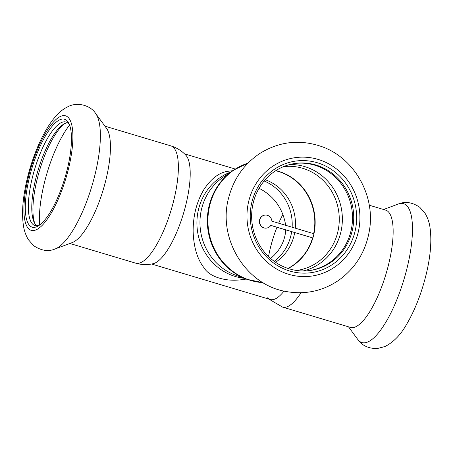 <?xml version="1.0" encoding="UTF-8"?>
<svg xmlns="http://www.w3.org/2000/svg" width="453" height="453" viewBox="0 0 453 453"><rect width="100%" height="100%" fill="white"/><g stroke="black" fill="none" stroke-linecap="round" stroke-linejoin="round"><path stroke-width="0.68" d="M290.735 236.273A45.985 43.403 -97.1 0 1 274.224 261.341A45.985 43.403 82.9 0 0 291.664 231.681A45.985 43.403 -97.1 0 1 290.735 236.273M270.617 258.47C279.875 250.764 284.926 241.245 285.775 229.92M285.713 225.311C282.814 208.318 273.929 195.973 259.065 188.267M264.15 180.985A45.985 43.403 -97.1 0 1 292.134 227.236A45.985 43.403 82.9 0 0 264.15 180.985M246.239 279.076L242.57 279.541C226.517 282.145 209.49 277.004 204.19 267.978C197.378 259.45 193.691 247.287 193.137 231.494C193.08 215.719 196.63 201.806 203.776 189.756C211.313 178.227 219.716 172.032 228.98 171.166L232.649 170.707M268.538 256.568A48.862 14.909 106.7 0 1 276.959 227.287M278.663 223.204A48.862 14.909 106.7 0 1 283.085 214.133M284.025 291.081A57.486 17.542 106.7 0 1 267.615 297.797M369.252 205.22L385.605 210.107A61.223 18.681 106.7 0 1 388.142 266.245A61.223 18.681 106.7 0 1 350.52 327.417L282.604 307.106L268.912 299.11M67.593 122.825A54.037 16.489 -73.3 0 0 63.511 124.247A54.037 16.489 -73.3 0 0 38.109 170.073A54.037 16.489 -73.3 0 0 34.173 222.327A54.037 16.489 -73.3 0 0 36.806 225.758M69.564 125.034A54.037 16.489 -73.3 0 0 65.979 122.01A54.037 16.489 -73.3 0 0 34.7 169.054A54.037 16.489 -73.3 0 0 35.011 225.549A54.037 16.489 -73.3 0 0 39.666 224.988M64.734 123.59A56.336 17.191 -73.3 0 0 39.53 170.504A56.336 17.191 -73.3 0 0 34.836 223.544M153.391 263.629A57.486 17.542 -73.3 0 0 185.515 206.16A57.486 17.542 -73.3 0 0 185.821 155.181C181.681 150.775 176.687 147.672 170.832 145.872L104.949 126.166M55.192 248.929L72.293 242.57A61.223 18.681 -73.3 0 0 105.453 181.693A61.223 18.681 -73.3 0 0 106.483 128.256L95.679 113.556C91.042 105.815 77.939 101.523 68.199 106.563C63.794 108.686 59.926 111.608 56.597 115.328C41.393 131.863 29.264 164.326 24.762 190.645C22.373 204.116 21.942 215.855 23.477 225.86C24.219 230.871 25.866 235.498 28.426 239.75L33.669 245.673C41.291 250.764 48.465 251.851 55.192 248.929A72.497 22.123 -73.3 0 0 94.456 176.834A72.497 22.123 -73.3 0 0 95.679 113.556M66.874 170.838A56.336 17.191 -73.3 0 0 68.964 123.607A56.336 17.191 -73.3 0 0 31.925 168.227A56.336 17.191 -73.3 0 0 38.38 225.86A56.336 17.191 -73.3 0 0 66.874 170.838M230.69 172.044A54.898 51.812 82.9 0 0 198.686 208.742A54.898 51.812 82.9 0 0 244.014 278.267M223.216 177.157A54.898 51.812 82.9 0 0 201.732 208.357A54.898 51.812 82.9 0 0 235.503 275.152L246.868 279.308A61.053 57.622 82.9 0 1 209.314 205.028A61.053 57.622 82.9 0 1 233.199 170.328L223.216 177.157M275.577 262.287A45.985 43.403 82.9 0 0 294.716 232.593M295.305 228.182A45.985 43.403 82.9 0 0 265.22 179.733M270.786 225.435L312.893 237.95A52.31 49.371 82.9 0 0 313.963 233.759L271.902 221.183A6.54 6.172 82.9 0 0 264.926 215.107A6.54 6.172 82.9 0 0 259.62 222.361A6.54 6.172 82.9 0 0 266.557 228.08A6.54 6.172 82.9 0 0 270.832 225.373L312.893 237.95A52.31 49.371 82.9 0 1 288.176 268.499M264.835 215.118A6.54 6.172 82.9 0 0 264.739 215.13A6.54 6.172 82.9 0 0 259.427 222.383A6.54 6.172 82.9 0 0 266.364 228.108A6.54 6.172 82.9 0 0 266.46 228.091M252.049 201.494A56.336 53.171 82.9 0 0 317.191 271.443A56.336 53.171 82.9 0 0 341.098 177.661A56.336 53.171 82.9 0 0 252.049 201.494M253.391 202.214A54.037 50.996 82.9 0 0 309.416 270.577A54.037 50.996 82.9 0 0 353.295 210.617A54.037 50.996 82.9 0 0 295.968 163.346A54.037 50.996 82.9 0 0 253.391 202.214M308.804 270.651A54.037 50.996 82.9 0 0 352.066 210.77A54.037 50.996 82.9 0 0 295.356 163.425M301.035 292.734A61.223 18.681 106.7 0 1 282.598 307.106M383.572 209.501L398.244 204.048A72.497 22.123 106.7 0 1 406.534 270.175A72.497 22.123 106.7 0 1 357.757 339.422L348.487 326.811M69.581 125.079A65.668 20.04 -73.3 0 0 39.705 224.965M153.38 263.635C147.508 265.039 141.63 264.892 135.747 263.182A61.223 18.681 -73.3 0 0 173.369 202.01A61.223 18.681 -73.3 0 0 170.838 145.872M68.001 170.696A59.785 18.245 -73.3 0 0 51.28 124.62A59.785 18.245 -73.3 0 0 25.912 224.144A59.785 18.245 -73.3 0 0 68.001 170.696M287.961 268.425A52.242 49.309 82.9 0 0 312.559 237.933M313.64 233.663A52.242 49.309 82.9 0 0 275.707 170.73M313.963 233.759A52.31 49.371 82.9 0 0 275.9 170.605M248.901 200.549A59.785 56.427 82.9 0 0 318.034 274.784A59.785 56.427 82.9 0 0 343.402 175.26A59.785 56.427 82.9 0 0 248.901 200.549M303.057 270.951A53.873 50.844 82.9 0 0 341.924 212.038A53.873 50.844 82.9 0 0 289.716 164.552M296.517 270.452A52.31 49.371 82.9 0 0 338.844 212.429A52.31 49.371 82.9 0 0 283.499 166.647M248.012 163.108A61.223 57.78 82.9 0 0 209.886 204.886A61.223 57.78 82.9 0 0 263.006 282.649M151.579 264.014L270.299 299.524M184.524 153.867L235.198 169.026M398.244 204.048C405.192 201.149 412.389 202.248 419.829 207.355L425.05 213.295C427.564 217.491 429.195 222.055 429.937 226.993C431.964 240.911 430.492 257.564 425.526 276.964C420.786 295.271 414.387 311.211 406.324 324.79C400.582 334.954 393.464 342.202 384.965 346.534L377.36 348.538C368.578 348.674 362.043 345.639 357.757 339.422M135.747 263.182L69.864 243.476M228.771 197.355C217.191 238.001 245.396 284.88 286.132 291.517C305.016 294.858 322.457 291.177 338.453 280.475C355.412 268.335 365.724 251.726 369.388 230.651C375.639 195.549 354.212 157.667 321.251 146.427C299.671 139.133 279.201 141.478 259.846 153.465C244.127 163.997 233.765 178.629 228.771 197.355M263.057 282.678L246.868 279.308M248.057 163.063L233.199 170.328"/></g></svg>
